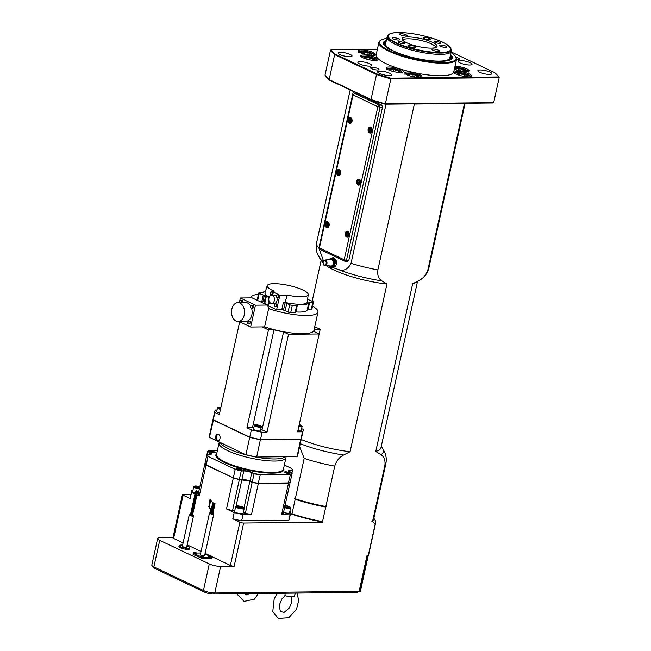 <?xml version="1.0" encoding="UTF-8"?>
<svg xmlns="http://www.w3.org/2000/svg" width="651" height="651" viewBox="0 0 651 651"><rect width="100%" height="100%" fill="white"/><g stroke="black" fill="none" stroke-linecap="round" stroke-linejoin="round"><path stroke-width="0.98" d="M274.323 300.591A4.109 2.824 -90.6 0 0 271.581 295.204A4.109 2.824 -90.6 0 0 268.798 299.346A4.109 2.824 -90.6 0 0 271.67 303.423A4.109 2.824 -90.6 0 0 274.323 300.591M271.581 295.204L274.242 295.172A4.109 2.824 89.4 0 1 276.984 300.567A4.109 2.824 89.4 0 1 274.34 303.39L271.67 303.423M279.832 295.188L271.426 291.192L274.209 291.16A20.978 4.858 -167.6 0 1 267.252 285.618A20.978 4.858 -167.6 0 1 288.759 285.472A20.978 4.858 -167.6 0 1 308.216 294.626A20.978 4.858 -167.6 0 1 287.311 295.106L279.832 295.188L276.626 309.77L268.22 305.767L268.708 303.553M271.426 291.192L271.28 291.868M270.71 294.447L270.474 295.546M271.142 291.868L272.134 291.86A1.367 0.944 89.4 0 1 273.046 293.658A1.367 0.944 89.4 0 1 272.167 294.602L271.174 294.61A1.367 0.944 -90.6 0 0 272.053 293.666A1.367 0.944 -90.6 0 0 271.142 291.868A1.367 0.944 -90.6 0 0 270.214 293.251A1.367 0.944 -90.6 0 0 271.174 294.61M270.857 303.252A1.367 0.944 89.4 0 1 270.165 303.716L269.172 303.724A1.367 0.944 -90.6 0 0 270.051 302.78A1.367 0.944 -90.6 0 0 270.067 302.715M275.422 303.976L276.415 303.96A1.367 0.944 89.4 0 1 277.334 305.758A1.367 0.944 89.4 0 1 276.447 306.702L275.454 306.711A1.367 0.944 -90.6 0 0 276.333 305.775A1.367 0.944 -90.6 0 0 275.422 303.976A1.367 0.944 -90.6 0 0 274.494 305.352A1.367 0.944 -90.6 0 0 275.454 306.711M277.424 294.862L278.425 294.854A1.367 0.944 89.4 0 1 279.336 296.653A1.367 0.944 89.4 0 1 278.449 297.588L277.456 297.605A1.367 0.944 -90.6 0 0 278.343 296.661A1.367 0.944 -90.6 0 0 277.424 294.862A1.367 0.944 -90.6 0 0 276.496 296.246A1.367 0.944 -90.6 0 0 277.456 297.605M287.311 295.106L285.008 302.406L283.38 302.422A23.29 5.395 12.4 0 0 285.114 302.813A2.466 0.57 -167.6 0 1 286.79 303.358L289.679 304.733A1.92 0.448 12.4 0 0 292.332 305.311L296.726 305.262L297.491 304.652A23.29 5.395 12.4 0 0 308.859 302.512A23.29 5.395 12.4 0 0 308.867 302.471L308.867 302.471A2.466 0.57 -167.6 0 1 309.656 302.227L312.854 302.194A1.92 0.448 12.4 0 0 313.473 302.007A1.92 0.448 12.4 0 0 312.993 301.576L307.622 299.297M269.229 297.1A21.646 5.021 -167.6 0 1 264.998 292.755L267.252 285.618M308.216 294.626L307.272 302.056A21.646 5.021 -167.6 0 1 285.008 302.406M265.6 290.851A23.29 5.395 12.4 0 0 263.362 292.502A23.29 5.395 12.4 0 0 263.354 292.543A2.466 0.57 -167.6 0 1 263.354 292.551A2.466 0.57 -167.6 0 1 262.556 292.787L259.367 292.82A1.92 0.448 12.4 0 0 258.748 293.007A1.92 0.448 12.4 0 0 259.228 293.438L266.381 296.172A23.29 5.395 12.4 0 0 269.042 297.621M244.231 315.027A9.456 6.502 -90.6 0 0 237.924 302.625A9.456 6.502 -90.6 0 0 231.528 312.146A9.456 6.502 -90.6 0 0 238.136 321.529A9.456 6.502 -90.6 0 0 244.231 315.027M239.356 302.609L240.374 297.987L252.108 297.857L267.195 305.034L269.18 308.647L268.635 308.655A34.251 7.934 12.4 0 0 317.957 312.154A34.251 7.934 12.4 0 0 312.553 306.182M240.374 297.987L255.461 305.164L267.195 305.034M251.538 308.126A9.456 6.502 89.4 0 1 251.823 314.938A9.456 6.502 89.4 0 1 245.736 321.439L238.136 321.529M237.924 302.625L245.525 302.536A9.456 6.502 89.4 0 1 250.7 306.133M317.957 312.154L313.953 330.374A34.251 7.934 -167.6 0 1 264.631 326.875L250.651 327.03L239.063 321.521M250.651 327.03L255.461 305.164M251.522 305.384L252.718 305.376A1.367 0.944 89.4 0 1 253.63 307.166A1.367 0.944 89.4 0 1 252.751 308.11L251.555 308.126A1.367 0.944 -90.6 0 0 252.442 307.182A1.367 0.944 -90.6 0 0 251.522 305.384A1.367 0.944 -90.6 0 0 250.594 306.767A1.367 0.944 -90.6 0 0 251.555 308.126M241.448 302.585A1.367 0.944 -90.6 0 0 241.659 302.056A1.367 0.944 -90.6 0 0 240.748 300.257L241.944 300.241A1.367 0.944 89.4 0 1 242.856 302.04A1.367 0.944 89.4 0 1 242.636 302.569M248.088 321.008L249.284 320.992A1.367 0.944 89.4 0 1 250.196 322.79A1.367 0.944 89.4 0 1 249.317 323.734L248.121 323.75A1.367 0.944 -90.6 0 0 249.007 322.806A1.367 0.944 -90.6 0 0 248.088 321.008A1.367 0.944 -90.6 0 0 247.16 322.391A1.367 0.944 -90.6 0 0 248.121 323.75M320.186 329.308L319.161 333.955L314.181 331.587A35.073 8.129 12.4 0 0 314.759 330.553A35.073 8.129 12.4 0 0 314.661 329.373L320.186 329.308L314.759 326.729M253.76 428.041A35.073 8.129 -167.6 0 1 252.474 427.723L246.949 427.78L268.472 329.894L273.99 329.829A35.073 8.129 12.4 0 0 283.551 331.937L288.531 334.305L319.161 333.955L297.637 431.849L302.536 431.792A45.212 10.481 12.4 0 0 303.138 430.62A45.212 10.481 12.4 0 0 303.081 429.302L301.616 428.602M262.19 326.9L268.472 329.894M239.698 321.822L219.297 414.622L214.871 412.514L213.268 419.805L249.772 437.179L251.376 429.888A45.212 10.481 12.4 0 0 262.117 432.248L267.008 432.191L262.027 429.823A35.073 8.129 -167.6 0 1 260.717 429.57M301.185 439.498A49.321 11.433 12.4 0 0 350.083 451.721L343.565 455.016A52.731 12.223 -167.6 0 1 300.266 443.689M326.224 265.649A49.321 11.433 12.4 0 0 386.946 284.056L350.083 451.721M323.498 260.97L318.917 248.055A57.54 13.337 -167.6 0 1 316.565 242.921C315.719 247.242 316.166 251.27 317.908 255.005L322.253 261.93A49.321 11.433 12.4 0 0 323.01 262.882M233.375 477.907L206.107 464.781A44.113 10.221 -167.6 0 1 205.041 463.064L206.896 454.626A44.113 10.221 12.4 0 0 207.962 456.351L206.253 465.009L233.44 477.94A43.902 10.172 12.4 0 0 239.291 479.551L241.261 470.982L243.808 470.95L241.952 479.388L239.405 479.413A44.113 10.221 -167.6 0 1 233.359 477.753L235.214 469.314L207.962 456.351L235.214 469.314A44.113 10.221 12.4 0 0 241.261 470.982L243.71 470.673A5.973 1.383 -167.6 0 1 251.961 472.488L254.061 473.798A44.113 10.221 12.4 0 0 260.245 474.815L260.188 474.538A43.902 10.172 12.4 0 1 254.191 473.554M290.631 513.021L289.256 519.27A50.697 11.751 -167.6 0 1 288.832 520.255L290.208 514.005A50.697 11.751 12.4 0 0 290.631 513.021A50.697 11.751 12.4 0 0 290.655 511.955L289.833 511.556M299.615 446.627L304.18 458.377A57.54 13.337 12.4 0 0 334.736 466.14C336.339 460.957 339.277 457.246 343.565 455.016M288.832 520.255L241.667 520.784A50.697 11.751 -167.6 0 1 232.798 518.839L239.877 522.208A2.742 0.635 12.4 0 0 243.661 523.038L323.091 522.143A139.607 96.031 -64.6 0 1 322.538 521.63A57.54 13.337 -167.6 0 1 291.982 513.875L295.188 499.293L294.268 498.275L295.302 498.772L304.18 458.377M202.656 555.799L202.689 555.783A2.742 1.554 105.6 0 0 202.624 555.751A2.742 1.554 105.6 0 0 202.38 555.71L202.233 555.685A2.742 2.27 -88.7 0 0 201.769 555.62L201.81 555.653M201.769 555.62L201.623 555.637A2.742 2.132 76.3 0 1 202.07 555.702L202.111 555.734A2.742 1.522 105.3 0 0 201.753 555.889L201.786 555.905M202.925 556.125L203.022 556.109A2.742 2.246 -88.3 0 0 202.624 555.84L202.583 555.799A2.742 1.408 -63.3 0 1 202.892 555.856L202.86 555.84A2.189 0.505 -167.6 0 0 203.893 555.938A2.189 0.505 -167.6 0 0 204.601 555.726L213.756 514.07A2.189 0.505 12.4 0 0 212.901 513.444M201.973 555.962L201.956 555.97A2.742 1.44 -62.9 0 1 202.306 555.832L202.461 555.856A2.742 2.156 75.6 0 1 202.876 556.125L203.022 556.109M202.941 555.897L201.647 555.628M203.576 557.329L200.573 556.67L200.736 556.166L203.641 556.8L203.576 557.329M195.471 552.382L195.512 552.357A2.742 1.554 105.6 0 0 195.438 552.333A2.742 1.554 105.6 0 0 195.194 552.292L195.048 552.268A2.742 2.27 -88.7 0 0 194.584 552.203L194.625 552.235M194.584 552.203L194.437 552.219A2.742 2.132 76.3 0 1 194.885 552.284L194.901 552.325A2.742 1.522 105.3 0 0 194.568 552.471L194.6 552.487M195.748 552.707L195.845 552.691A2.742 2.246 -88.3 0 0 195.438 552.422L195.422 552.382A2.742 1.408 -63.3 0 1 195.707 552.439L195.682 552.422A2.742 2.742 0 0 1 196.041 552.618L194.462 552.211M194.568 552.471L194.771 552.544A2.742 1.44 -62.9 0 1 195.129 552.414L195.276 552.439A2.742 2.156 75.6 0 1 195.691 552.707L195.845 552.691M195.756 552.479L196.39 553.911L193.396 553.252L193.55 552.748L196.456 553.383M357.83 182.451L358.164 180.945L359.222 180.62L359.954 181.8L359.629 183.305L358.563 183.631L357.83 182.451L359.026 182.435L359.759 183.615M359.409 180.921L359.026 182.435M359.352 180.929L358.164 180.945M337.714 172.881L338.048 171.376L339.106 171.05L339.838 172.23L339.513 173.736L338.447 174.053L337.714 172.881L338.911 172.865L339.643 174.045M339.293 171.351L338.911 172.865M339.236 171.359L338.048 171.376M359.433 590.888L360.475 590.872L368.279 555.393L360.337 591.531A60.063 13.923 -167.6 0 1 360.296 591.71L358.449 591.726M389.363 49.167A33.925 7.861 -167.6 0 1 385.01 42.722A33.925 7.861 -167.6 0 1 386.01 41.916M450.24 56.035A33.925 7.861 -167.6 0 1 450.809 57.19A33.925 7.861 -167.6 0 1 444.153 61.21M451.314 51.16L449.825 57.931A32.884 7.617 -167.6 0 1 435.21 61.039A32.884 7.617 -167.6 0 1 401.643 54.285A32.884 7.617 -167.6 0 1 385.595 43.804L387.085 37.042A32.884 7.617 12.4 0 0 405.394 48.272A32.884 7.617 12.4 0 0 440.751 54.358A32.884 7.617 12.4 0 0 451.314 51.16A32.884 7.617 12.4 0 0 451.355 50.672L451.281 49.427C448.637 43.723 437.749 38.832 418.634 34.747C410.276 33.095 403.107 32.371 397.126 32.558C392.073 32.696 388.981 33.673 387.833 35.48A32.55 7.543 12.4 0 0 404.881 46.758A32.55 7.543 12.4 0 0 440.792 53.073A32.55 7.543 12.4 0 0 451.281 49.427M450.997 52.585A39.182 9.081 -167.6 0 1 455.456 56.409A39.182 9.081 -167.6 0 1 443.502 62.569A39.182 9.081 -167.6 0 1 397.338 53.943A39.182 9.081 -167.6 0 1 381.12 40.061A39.182 9.081 -167.6 0 1 386.767 38.466M386.344 40.395A35.276 8.178 12.4 0 0 383.455 43.942A35.276 8.178 12.4 0 0 405.199 55.506A35.276 8.178 12.4 0 0 440.947 61.349A35.276 8.178 12.4 0 0 451.704 58.948A35.276 8.178 12.4 0 0 450.573 54.521M295.562 593.085L294.285 596.129A7.015 1.627 12.4 0 1 284.886 595.567L285.309 593.199M360.296 591.71L360.475 590.872L359.621 590.685L359.734 590.164A59.192 13.72 -167.6 0 1 359.14 591.336L214.797 592.963A8.219 1.904 -167.6 0 1 203.446 590.465L153.88 566.883A8.219 1.904 -167.6 0 1 151.952 565.54A8.219 1.904 -167.6 0 1 151.813 565.044L157.656 538.491A8.219 1.904 -167.6 0 1 160.292 537.693L172.995 537.547M211.591 556.483L230.381 565.426A2.742 0.635 -167.6 0 0 234.165 566.256L220.64 566.411A8.219 1.904 -167.6 0 1 209.288 563.912L159.715 540.322A8.219 1.904 -167.6 0 1 157.656 538.491M190.955 494.239L183.322 494.321A2.742 0.635 12.4 0 0 182.443 494.589L172.938 537.807A2.742 0.635 -167.6 0 0 173.622 538.418L183.086 542.918M187.154 544.854L201.045 551.47M205.114 553.399L209.589 555.531A2.742 2.132 76.3 0 1 210.021 555.612L210.045 555.653A2.742 1.522 105.3 0 0 209.712 555.799L209.744 555.816M211.551 557.061L211.274 558.468L202.526 558.566L193.111 554.473L193.445 553.081M182.606 545.099A5.477 1.269 12.4 0 0 181.133 544.993L179.318 545.302A5.477 1.269 12.4 0 0 179.147 545.53L178.919 546.571A5.477 1.269 12.4 0 0 178.976 546.848L180.498 547.89A5.477 1.269 12.4 0 0 182.337 548.557L185.681 549.289A5.477 1.269 12.4 0 0 187.634 549.452L189.457 549.151A5.477 1.269 12.4 0 0 189.62 548.923L189.856 547.882A5.477 1.269 12.4 0 0 189.791 547.605L188.269 546.563A5.477 1.269 12.4 0 0 186.894 546.043M151.952 565.54L153.18 567.355A6.575 1.522 12.4 0 0 154.726 568.429L204.292 592.019A6.575 1.522 12.4 0 0 213.382 594.013L357.293 592.386A637.508 205.61 160.5 0 0 359.14 591.336L367.042 555.409L368.287 555.393A60.283 13.972 12.4 0 0 368.743 554.294L375.619 523.054A60.283 13.972 12.4 0 0 374.634 519.433L373.861 518.294M381.234 446.456L382.69 448.604A52.731 12.223 -167.6 0 1 380.884 454.601C384.212 456.742 385.538 460.395 384.855 465.571A57.54 13.337 12.4 0 0 385.823 463.854L376.945 504.24A57.54 13.337 -167.6 0 1 375.977 505.965L375.31 505.965A139.607 96.031 -64.6 0 1 375.863 506.486A57.54 13.337 12.4 0 0 376.831 504.761L373.625 519.343A57.54 13.337 -167.6 0 1 372.657 521.06A139.607 96.031 -64.6 0 1 371.876 521.589L372.543 521.581L375.163 524.153L368.287 555.393M359.734 590.164L367.376 555.401M210.216 499.805A1.367 0.944 89.4 0 1 210.265 499.805A1.367 0.944 89.4 0 1 211.217 501.164A1.367 0.944 89.4 0 1 210.297 502.548A1.367 0.944 89.4 0 1 210.249 502.548M210.224 500.22A0.96 0.659 -90.6 0 0 210.24 502.133M210.818 501.473A0.96 0.659 89.4 0 1 209.524 501.18A0.96 0.659 89.4 0 1 210.818 501.473M209.728 502.369L210.078 502.531A1.367 0.944 -90.6 0 0 210.2 502.548A1.367 0.944 -90.6 0 0 211.127 501.164A1.367 0.944 -90.6 0 0 210.167 499.805A1.367 0.944 -90.6 0 0 209.272 500.831A1.367 0.944 -90.6 0 0 209.728 502.369L210.078 502.531M209.427 503.931L209.874 504.069L209.427 503.931M210.216 512.915A2.189 0.505 12.4 0 0 210.183 512.915A2.189 0.505 12.4 0 0 209.476 513.126A2.189 0.505 12.4 0 0 210.696 513.875A2.189 0.505 12.4 0 0 213.056 514.282A2.189 0.505 12.4 0 0 213.756 514.07M212.429 513.981L214.7 503.63M212.364 513.981L214.431 503.508M211.347 513.468L213.626 503.117M213.569 503.077L213.976 503.166L213.569 503.077L211.282 513.493L213.357 502.995M213.3 502.946L212.763 502.694L213.365 502.93L211.014 513.362L213.089 502.865M214.716 503.565L214.114 503.329L214.716 503.565M201.843 555.62A2.189 0.505 -167.6 0 1 200.321 554.782L209.476 513.126M196.415 553.049L200.711 553M211.86 557.321L202.754 557.525L193.062 553.187M204.992 553.936L208.873 555.783M211.526 557.24L208.532 556.581L208.694 556.076L211.599 556.711L211.526 557.24M256.624 425.144L259.716 426.006L257.405 426.063L256.112 425.469L256.624 425.144L256.518 425.656M261.303 426.918L260.481 430.669A3.564 0.822 -167.6 0 1 256.82 430.71A3.564 0.822 -167.6 0 1 253.524 429.139L254.346 425.388A3.564 0.822 12.4 0 0 257.65 426.958A3.564 0.822 12.4 0 0 261.303 426.918C262.28 426.584 260.888 425.892 257.153 424.851C254.972 424.704 254.036 424.883 254.346 425.388M258.26 426.193L258.431 425.412M284.975 505.851A2.531 0.586 -167.6 0 1 287.181 506.226A2.531 0.586 -167.6 0 1 288.841 507.015A2.531 0.586 -167.6 0 1 288.792 507.3A2.531 0.586 -167.6 0 1 288.084 507.43A2.531 0.586 -167.6 0 1 285.659 507.048A2.531 0.586 -167.6 0 1 284.772 506.747M284.585 507.617A4.386 1.017 12.4 0 0 290.615 507.967L289.557 512.785A4.386 1.017 -167.6 0 1 283.527 512.427M284.764 505.851L287.181 506.226L286.936 507.332M287.181 506.226L288.841 507.015L288.393 507.544M199.556 488.006A2.531 0.586 -167.6 0 1 197.343 487.632A2.531 0.586 -167.6 0 1 195.682 486.842A2.531 0.586 -167.6 0 1 195.674 486.826A2.531 0.586 -167.6 0 1 196.447 486.435A2.531 0.586 -167.6 0 1 198.864 486.81A2.531 0.586 -167.6 0 1 199.751 487.111M198.303 493.694A4.386 1.017 -167.6 0 1 197.131 493.499M195.357 493.059A4.386 1.017 -167.6 0 1 192.68 491.489L193.738 486.671A4.386 1.017 12.4 0 0 199.361 488.877M195.682 486.842L196.447 486.435L196.268 487.241M196.447 486.435L198.864 486.81L199.662 487.542M198.864 486.81L198.62 487.916M249.878 437.155L249.724 437.382A45.212 10.481 12.4 0 0 260.465 439.75L300.884 439.287A45.212 10.481 12.4 0 0 301.486 438.115A45.212 10.481 12.4 0 0 301.511 438.009M260.424 439.466L256.665 457.035L297.084 456.579L300.729 439.01M213.194 418.593A45.212 10.481 12.4 0 0 213.17 418.699A45.212 10.481 12.4 0 0 213.227 420.017L249.724 437.382L245.923 454.675A45.212 10.481 12.4 0 0 256.665 457.035L297.084 456.579A45.212 10.481 12.4 0 0 297.686 455.407L301.486 438.115M213.479 419.83L209.427 437.301L245.988 454.854A44.992 10.424 12.4 0 0 256.535 457.173M219.989 438.53A3.288 2.262 89.4 0 1 216.523 440.174A3.288 2.262 89.4 0 1 216.466 434.868A3.288 2.262 89.4 0 1 219.965 436.43A3.288 2.262 89.4 0 1 219.989 438.53M213.17 418.699L209.37 435.983A45.212 10.481 12.4 0 0 209.427 437.301L245.988 454.854M220.005 438.448A2.791 1.92 89.4 0 1 218.223 440.296A2.791 1.92 89.4 0 1 216.36 436.634A2.791 1.92 89.4 0 1 218.158 434.705A2.791 1.92 89.4 0 1 219.981 436.52M236.752 468.891A2.466 0.57 -167.6 0 1 236.752 468.875A2.466 0.57 -167.6 0 1 237.55 468.639A2.466 0.57 -167.6 0 1 240.195 469.094A2.466 0.57 -167.6 0 1 241.57 469.941A2.466 0.57 -167.6 0 1 241.57 469.949M237.428 468.297A2.742 0.635 -167.6 0 1 240.65 468.899A2.742 0.635 -167.6 0 1 241.79 469.867A2.742 0.635 -167.6 0 1 239.088 469.77A2.742 0.635 -167.6 0 1 236.59 468.72A2.742 0.635 -167.6 0 1 237.428 468.297M285.447 471.788A2.742 0.635 -167.6 0 1 288.678 472.39A2.742 0.635 -167.6 0 1 289.809 473.358A2.742 0.635 -167.6 0 1 287.107 473.261A2.742 0.635 -167.6 0 1 284.609 472.219A2.742 0.635 -167.6 0 1 285.447 471.788M210.712 451.11A2.742 0.635 -167.6 0 1 213.943 451.713A2.742 0.635 -167.6 0 1 215.074 452.689A2.742 0.635 -167.6 0 1 212.372 452.591A2.742 0.635 -167.6 0 1 209.874 451.542A2.742 0.635 -167.6 0 1 210.712 451.11M210.045 451.713A2.466 0.57 -167.6 0 1 210.045 451.696A2.466 0.57 -167.6 0 1 210.834 451.46A2.466 0.57 -167.6 0 1 213.487 451.916A2.466 0.57 -167.6 0 1 214.863 452.754A2.466 0.57 -167.6 0 1 214.863 452.77M284.772 472.382A2.466 0.57 -167.6 0 1 284.78 472.374A2.466 0.57 -167.6 0 1 285.569 472.13A2.466 0.57 -167.6 0 1 288.222 472.585A2.466 0.57 -167.6 0 1 289.597 473.432A2.466 0.57 -167.6 0 1 289.589 473.44M258.309 483.392L288.344 483.05L290.427 474.481L260.188 474.538M290.289 474.205A43.902 10.172 12.4 0 0 291.925 473.122L292.592 470.12L290.216 470.429L289.841 472.13M291.697 468.679L291.55 468.451A43.902 10.172 12.4 0 1 292.592 470.12L290.118 470.152A5.973 1.383 -167.6 0 0 289.695 472.065L292.112 473.367L290.256 481.797A44.113 10.221 -167.6 0 1 288.572 482.912L258.39 483.254A44.113 10.221 -167.6 0 1 252.206 482.228L254.061 473.798L251.758 472.699L249.903 481.138A5.753 1.335 12.4 0 0 241.952 479.388L239.316 479.567L233.408 477.94M217.442 450.313L209.24 450.549M209.467 450.411A43.902 10.172 12.4 0 0 207.824 451.485L209.85 452.754A5.753 1.335 -167.6 0 1 211.29 454.04L209.541 454.463M208.206 456.156A43.902 10.172 12.4 0 1 207.164 454.488L209.63 454.455A5.973 1.383 -167.6 0 0 210.053 452.543L207.547 451.664L205.692 460.094M292.112 473.367A44.113 10.221 12.4 0 1 290.427 474.481L260.245 474.815L258.235 483.392A43.902 10.172 12.4 0 1 252.246 482.399L249.903 481.138L239.34 479.551M252.206 482.383L249.968 481.333L252.222 482.399L258.268 483.4L288.401 483.066M249.927 481.301A5.973 1.383 12.4 0 0 241.863 479.527M205.081 463.268L204.992 463.268A44.113 10.221 -167.6 0 0 206.058 464.993L233.318 477.956L226.507 508.944L234.173 512.589A50.697 11.751 12.4 0 0 243.035 514.542L251.53 514.445L258.341 483.465A44.113 10.221 -167.6 0 1 252.157 482.44L249.854 481.341A5.753 1.335 -167.6 0 0 241.912 479.592L239.356 479.624A44.113 10.221 -167.6 0 1 233.318 477.956M258.341 483.465L288.523 483.123L281.712 514.103L290.208 514.005M281.712 514.103A44.113 10.221 12.4 0 0 283.405 512.988L290.216 482.009A44.113 10.221 -167.6 0 1 288.523 483.123M361.712 52.755L361.443 52.121L362.884 52.625L364.625 51.763L364.137 53.952M365.154 54.269A5.379 1.245 -167.6 0 1 363.494 53.716A5.379 1.245 -167.6 0 1 361.5 52.528A5.379 1.245 -167.6 0 1 361.443 52.121A5.379 1.245 -167.6 0 1 364.625 51.763L367.083 53.065L369.841 53L369.402 55.018M364.625 51.763A5.379 1.245 -167.6 0 1 369.841 53L371.558 54.847M369.841 53A5.379 1.245 -167.6 0 1 371.884 54.603A5.379 1.245 -167.6 0 1 371.705 54.774A5.379 1.245 -167.6 0 1 368.71 54.961A5.379 1.245 -167.6 0 1 367.66 54.822M364.267 57.923L364.007 57.231L365.504 57.76L367.31 56.922L366.822 59.151M367.693 59.412A5.379 1.245 -167.6 0 1 365.903 58.818A5.379 1.245 -167.6 0 1 364.039 57.679A5.379 1.245 -167.6 0 1 364.007 57.231A5.379 1.245 -167.6 0 1 367.31 56.922L369.752 58.248L372.502 58.199L372.071 60.169M367.31 56.922A5.379 1.245 -167.6 0 1 372.502 58.199L374.122 59.982M372.502 58.199A5.379 1.245 -167.6 0 1 374.398 59.786A5.379 1.245 -167.6 0 1 374.244 59.916A5.379 1.245 -167.6 0 1 371.103 60.087A5.379 1.245 -167.6 0 1 370.199 59.965M389.819 70.454L389.558 69.055L391.454 69.763L393.652 69.104L393.131 71.48M392.952 71.439A5.379 1.245 -167.6 0 1 390.372 70.479A5.379 1.245 -167.6 0 1 389.298 69.698A5.379 1.245 -167.6 0 1 389.558 69.055A5.379 1.245 -167.6 0 1 393.652 69.104L395.954 70.52L398.558 70.577L398.2 72.204M393.652 69.104A5.379 1.245 -167.6 0 1 398.558 70.577L398.819 71.976L399.372 72.009A5.379 1.245 -167.6 0 1 395.458 71.984M398.558 70.577A5.379 1.245 -167.6 0 1 399.502 71.944A5.379 1.245 -167.6 0 1 399.372 72.009M408.031 74.686L408.779 74.898L409.886 73.815L409.487 75.638M411.66 76.403A5.379 1.245 -167.6 0 1 411.269 76.281A5.379 1.245 -167.6 0 1 408.006 74.662A5.379 1.245 -167.6 0 1 407.974 74.605A5.379 1.245 -167.6 0 1 409.886 73.815L412.335 74.946L415.086 74.702L414.573 77.013M409.886 73.815A5.379 1.245 -167.6 0 1 415.086 74.702L416.575 76.224L418.373 76.379L417.275 77.461M415.086 74.702A5.379 1.245 -167.6 0 1 418.373 76.379A5.379 1.245 -167.6 0 1 418.211 76.908A5.379 1.245 -167.6 0 1 416.469 77.168A5.379 1.245 -167.6 0 1 414.166 76.948M457.775 74.141L458.54 74.328L459.671 73.254L462.129 74.393L464.879 74.157L464.375 76.46M461.396 75.833A5.379 1.245 -167.6 0 1 460.941 75.703A5.379 1.245 -167.6 0 1 457.743 74.1A5.379 1.245 -167.6 0 1 457.702 74.027A5.379 1.245 -167.6 0 1 459.671 73.254L459.264 75.093M459.671 73.254A5.379 1.245 -167.6 0 1 464.879 74.157L466.352 75.679L468.118 75.833L466.987 76.908M464.879 74.157A5.379 1.245 -167.6 0 1 468.118 75.833A5.379 1.245 -167.6 0 1 467.947 76.346A5.379 1.245 -167.6 0 1 466.149 76.606A5.379 1.245 -167.6 0 1 463.903 76.387M458.857 70.69A5.379 1.245 -167.6 0 1 455.472 69.226A5.379 1.245 -167.6 0 1 455.212 68.949A5.379 1.245 -167.6 0 1 456.27 68.135A5.379 1.245 -167.6 0 1 461.168 68.689A5.379 1.245 -167.6 0 1 465.278 70.341A5.379 1.245 -167.6 0 1 465.416 71.195A5.379 1.245 -167.6 0 1 464.48 71.431A5.379 1.245 -167.6 0 1 461.372 71.244M455.472 69.226L456.27 68.135L458.573 69.096L461.168 68.689L463.073 70.202L465.278 70.341L464.724 71.569M461.168 68.689L460.639 71.097M456.27 68.135L455.96 69.559M348.505 233.872L348.179 235.369L347.113 235.695L346.381 234.515L346.714 233.017L347.772 232.692L348.505 233.872M347.959 232.985L346.714 233.017M347.903 233.001L347.577 234.506L346.381 234.515M347.577 234.506L348.309 235.686M328.397 224.294L328.063 225.799L326.997 226.125L326.265 224.945L326.599 223.439L327.656 223.122L328.397 224.294M327.844 223.415L326.599 223.439M327.787 223.431L327.461 224.929L326.265 224.945M327.461 224.929L328.194 226.109M348.855 260.254L346.47 260.278L345.046 261.328L344.2 259.782L346.47 260.278L380.127 107.195L377.857 106.699L379.395 105.12L380.127 107.195L382.511 107.171L348.855 260.254L347.439 261.303L345.046 261.328L320.268 249.536L319.413 247.982L353.07 94.908L354.608 93.329L353.07 94.908L377.857 106.699L344.2 259.782L319.413 247.982M381.779 105.096L379.395 105.12L354.608 93.329L356.992 93.305L381.779 105.096L382.511 107.171M356.715 181.19A3.011 2.075 89.4 0 1 358.66 179.115A3.011 2.075 89.4 0 1 360.768 182.101A3.011 2.075 89.4 0 1 358.725 185.144A3.011 2.075 89.4 0 1 356.715 181.19M336.6 171.612A3.011 2.075 89.4 0 1 338.544 169.545A3.011 2.075 89.4 0 1 340.652 172.531A3.011 2.075 89.4 0 1 338.61 175.567A3.011 2.075 89.4 0 1 336.6 171.612M368.165 129.118A3.011 2.075 89.4 0 1 370.11 127.043A3.011 2.075 89.4 0 1 372.217 130.037A3.011 2.075 89.4 0 1 370.175 133.073A3.011 2.075 89.4 0 1 368.165 129.118M348.049 119.548A3.011 2.075 89.4 0 1 349.994 117.473A3.011 2.075 89.4 0 1 352.101 120.468A3.011 2.075 89.4 0 1 350.059 123.503A3.011 2.075 89.4 0 1 348.049 119.548M345.274 233.253A3.011 2.075 89.4 0 1 347.211 231.178A3.011 2.075 89.4 0 1 349.318 234.173A3.011 2.075 89.4 0 1 347.284 237.208A3.011 2.075 89.4 0 1 345.274 233.253M325.158 223.684A3.011 2.075 89.4 0 1 327.095 221.609A3.011 2.075 89.4 0 1 329.203 224.603A3.011 2.075 89.4 0 1 327.168 227.638A3.011 2.075 89.4 0 1 325.158 223.684M330.334 266.796A4.655 3.206 -90.6 0 0 332.531 267.268A4.655 3.206 -90.6 0 0 334.907 264.168A4.655 3.206 -90.6 0 0 334.223 259.603A4.655 3.206 -90.6 0 0 331.164 258.154L333.499 257.593L334.223 259.603L335.989 261.604L334.907 264.168L334.866 266.715L331.253 267.813L335.411 266.707L336.494 264.143L336.461 261.173A4.655 3.206 89.4 0 1 336.494 264.143M335.989 261.604L336.534 261.596L335.81 259.586L333.499 257.593M331.253 267.813L330.13 266.69M329.699 259.017L331.164 258.154A4.655 3.206 -90.6 0 0 330.244 258.659M335.411 266.707L334.866 266.715M331.603 266.983A4.288 2.946 -90.6 0 0 331.896 267A4.288 2.946 -90.6 0 0 334.801 262.678A4.288 2.946 -90.6 0 0 331.798 258.423A4.288 2.946 -90.6 0 0 331.505 258.447M325.069 265.559L330.96 266.007A3.288 2.262 -90.6 0 0 333.32 262.695A3.288 2.262 -90.6 0 0 330.887 259.44L325.004 260.018M325.02 265.559A2.775 1.912 -90.6 0 0 325.175 265.559A2.775 1.912 -90.6 0 0 327.005 262.768A2.775 1.912 -90.6 0 0 325.118 260.009A2.775 1.912 -90.6 0 0 324.955 260.018M383.781 44.642A34.479 7.991 -167.6 0 1 384.253 43.625L385.01 42.722M450.809 57.19L451.119 58.33A34.479 7.991 -167.6 0 1 451.119 59.444M384.822 42.673A34.967 8.105 -167.6 0 1 385.27 42.445M325.476 75.825A87.136 20.197 12.4 0 0 325.549 75.923A87.136 20.197 12.4 0 0 329.496 80.13L371.241 99.994A87.136 20.197 12.4 0 0 385.107 104.193L413.466 103.875A57.54 13.337 12.4 0 0 414.353 104.038L464.472 103.476A57.54 13.337 12.4 0 0 464.635 103.297L492.994 102.972A592.231 191.003 160.5 0 0 493.694 102.622L499.187 77.632A87.69 20.319 12.4 0 0 499.065 77.445A87.69 20.319 12.4 0 0 498.959 77.298M383.642 44.382A34.804 8.064 -167.6 0 1 383.659 43.658A34.804 8.064 -167.6 0 1 386.1 41.485M450.337 55.612A34.804 8.064 -167.6 0 1 451.639 58.598A34.804 8.064 -167.6 0 1 451.355 59.274M451.094 52.161A87.136 20.197 -167.6 0 1 452.958 52.764L494.703 72.635A87.136 20.197 -167.6 0 1 498.65 76.842A87.136 20.197 -167.6 0 1 498.715 76.94A592.231 385.107 -126.4 0 1 499.187 77.632L390.852 78.852A592.231 385.107 53.6 0 1 390.828 78.161A87.136 20.197 -167.6 0 1 376.962 73.962A1834.428 1192.852 151.2 0 1 376.522 74.523A87.69 20.319 12.4 0 0 390.852 78.852L385.359 103.851A87.69 20.319 -167.6 0 1 371.029 99.513L329.146 79.585A87.69 20.319 -167.6 0 1 325.134 75.321A87.69 20.319 -167.6 0 1 325.012 75.134L330.505 50.143A87.69 20.319 12.4 0 0 334.638 54.586L376.522 74.523L371.029 99.513A1834.428 591.637 -135.7 0 1 371.241 99.994M498.715 76.94L390.828 78.161M376.962 73.962L335.216 54.098A1834.428 1192.852 -28.8 0 0 334.638 54.586L329.146 79.585A1834.428 591.637 44.3 0 0 329.496 80.13M335.216 54.098A87.136 20.197 -167.6 0 1 331.204 49.785A592.231 191.003 160.5 0 0 330.505 50.143M331.204 49.785L377.377 49.264M385.107 104.193A592.231 191.003 -19.5 0 1 385.359 103.851L493.694 102.622M464.635 103.297L413.466 103.875M381.12 40.061L380.493 40.435A39.735 9.212 12.4 0 0 378.906 42.339A39.735 9.212 12.4 0 0 401.032 55.913A39.735 9.212 12.4 0 0 443.754 63.261A39.735 9.212 12.4 0 0 456.514 59.404A39.735 9.212 12.4 0 0 455.871 57.011L455.456 56.409M456.514 59.404L453.763 71.895A39.735 9.212 -167.6 0 1 441.004 75.76A39.735 9.212 -167.6 0 1 398.282 68.412A39.735 9.212 -167.6 0 1 376.156 54.83L378.906 42.339M377.596 69.999A4.386 1.017 -167.6 0 1 372.877 69.185A4.386 1.017 -167.6 0 1 370.435 67.688A4.386 1.017 -167.6 0 1 374.935 67.639A4.386 1.017 -167.6 0 1 379.004 69.576A4.386 1.017 -167.6 0 1 377.596 69.999M456.017 57.247A4.386 1.017 -167.6 0 1 459.484 59.038A4.386 1.017 -167.6 0 1 458.076 59.461A4.386 1.017 -167.6 0 1 456.522 59.363M489.503 74.417A7.128 1.652 -167.6 0 1 481.846 73.099A7.128 1.652 -167.6 0 1 477.875 70.666A7.128 1.652 -167.6 0 1 485.19 70.585A7.128 1.652 -167.6 0 1 491.79 73.726A7.128 1.652 -167.6 0 1 489.503 74.417M349.758 56.751A7.128 1.652 -167.6 0 1 342.092 55.433A7.128 1.652 -167.6 0 1 338.129 53A7.128 1.652 -167.6 0 1 345.437 52.918A7.128 1.652 -167.6 0 1 352.045 56.059A7.128 1.652 -167.6 0 1 349.758 56.751M369.516 66.15A7.128 1.652 -167.6 0 1 361.85 64.831A7.128 1.652 -167.6 0 1 357.887 62.398A7.128 1.652 -167.6 0 1 365.195 62.317A7.128 1.652 -167.6 0 1 371.802 65.458A7.128 1.652 -167.6 0 1 369.516 66.15M389.265 75.557A7.128 1.652 -167.6 0 1 381.608 74.238A7.128 1.652 -167.6 0 1 377.637 71.805A7.128 1.652 -167.6 0 1 384.953 71.716A7.128 1.652 -167.6 0 1 391.56 74.865A7.128 1.652 -167.6 0 1 389.265 75.557M469.745 65.019A7.128 1.652 -167.6 0 1 462.088 63.7A7.128 1.652 -167.6 0 1 458.125 61.267A7.128 1.652 -167.6 0 1 465.432 61.186A7.128 1.652 -167.6 0 1 472.04 64.327A7.128 1.652 -167.6 0 1 469.745 65.019M295.188 499.293A57.54 13.337 12.4 0 0 325.744 507.048A139.607 96.031 -64.6 0 1 326.525 506.519L325.858 506.527A57.54 13.337 -167.6 0 1 295.302 498.772M386.035 104.184L351.044 263.346C347.935 269.457 343.598 271.459 338.024 269.351L332.848 267.585M318.917 248.055L353.338 91.482M464.472 103.476L428 269.351C426.397 274.535 423.459 278.237 419.171 280.467A52.731 12.223 12.4 0 0 419.732 280.158L415.826 282.501A49.321 11.433 12.4 0 1 412.653 283.771L419.171 280.467M338.024 269.351A52.731 12.223 12.4 0 0 381.852 280.89L386.946 284.056M381.852 280.89C378.524 278.75 377.206 275.088 377.881 269.913L414.353 104.038M325.858 506.527L334.736 466.14M384.855 465.571L375.977 505.965M380.884 454.601L375.79 451.428L412.653 283.771M375.79 451.428A49.321 11.433 12.4 0 0 380.941 447.807L417.503 281.492M291.982 513.875L290.476 513.729M323.091 522.143A56.995 13.207 -167.6 0 1 290.834 513.899M322.538 521.63L325.744 507.048M372.657 521.06L375.863 506.486M373.56 519.604A57.54 13.337 -167.6 0 1 372.543 521.581M375.163 524.153A60.283 13.972 12.4 0 0 375.619 523.054M182.443 494.589A2.742 0.635 12.4 0 0 183.126 495.199L190.206 498.568A50.697 11.751 -167.6 0 1 190.23 497.502L191.606 491.253A50.697 11.751 12.4 0 0 191.581 492.319L195.154 494.019M350.743 119.279L350.352 120.793L351.092 121.973M350.352 120.793L349.164 120.809L349.489 119.304L350.555 118.978L351.288 120.158L350.962 121.664L349.896 121.989L349.164 120.809M350.686 119.296L349.489 119.304M370.858 128.849L370.468 130.371L371.2 131.543M370.468 130.371L369.28 130.379L369.605 128.882L370.671 128.556L371.404 129.736L371.07 131.233L370.012 131.559L369.28 130.379M370.801 128.865L369.605 128.882M206.058 464.993L199.247 495.972A44.113 10.221 12.4 0 1 198.181 494.255L205.643 460.306M192.948 490.26L192.029 490.268A50.697 11.751 12.4 0 0 191.606 491.253M190.206 498.568L191.581 492.319M196.838 494.825L199.247 495.972M232.798 518.839L234.173 512.589M241.667 520.784L243.035 514.542M290.615 507.967L290.102 507.031L288.466 506.25L285.057 505.461L290.256 481.797M243.336 512.459L245.346 513.419L252.157 482.44M245.346 513.419A44.113 10.221 12.4 0 0 251.53 514.445M226.507 508.944A44.113 10.221 12.4 0 0 232.545 510.604L239.356 479.624M232.545 510.604L234.775 510.579M243.149 513.313A4.386 1.017 -167.6 0 1 238.648 513.362A4.386 1.017 -167.6 0 1 234.588 511.426L235.646 506.616A4.386 1.017 12.4 0 0 239.706 508.545A4.386 1.017 12.4 0 0 244.206 508.496L243.149 513.313M237.843 507.162L237.656 506.486L239.495 506.47A2.531 0.586 -167.6 0 1 241.855 507.145A2.531 0.586 -167.6 0 1 242.384 507.829A2.531 0.586 -167.6 0 1 242.367 507.837A2.531 0.586 -167.6 0 1 240.528 507.861A2.531 0.586 -167.6 0 1 238.176 507.186A2.531 0.586 -167.6 0 1 237.582 506.771A2.531 0.586 -167.6 0 1 237.656 506.486A2.531 0.586 -167.6 0 1 239.495 506.47L242.367 507.837M239.495 506.47L239.251 507.577M241.855 507.145L241.676 507.951M298.801 426.576A3.564 0.822 12.4 0 0 302.088 426.462L301.267 430.205A3.564 0.822 -167.6 0 1 297.971 430.327M217.043 410.008L215.424 410.024A45.212 10.481 12.4 0 0 214.822 411.204A45.212 10.481 12.4 0 0 214.871 412.514M214.822 411.204L213.219 418.487A45.212 10.481 12.4 0 0 213.268 419.805M246.949 427.78L251.376 429.888M249.772 437.179A45.212 10.481 12.4 0 0 260.514 439.539L262.117 432.248M260.514 439.539L300.933 439.083L302.536 431.792M300.933 439.083A45.212 10.481 12.4 0 0 301.535 437.911L303.138 430.62M219.631 413.1A3.564 0.822 -167.6 0 1 216.693 411.611L217.515 407.868A3.564 0.822 12.4 0 0 220.453 409.349M288.531 334.305L267.008 432.191M273.99 329.829L252.474 427.723M283.551 331.937L262.027 429.823M258.471 294.285A34.251 7.934 12.4 0 0 251.05 297.442A34.251 7.934 12.4 0 0 251.009 297.865M313.473 302.007L311.87 309.298A1.92 0.448 -167.6 0 1 311.251 309.485L308.053 309.518A2.466 0.57 12.4 0 0 307.264 309.746A23.29 5.395 -167.6 0 1 307.256 309.803A23.29 5.395 -167.6 0 1 295.888 311.943L295.668 311.943M297.149 305.156L295.562 312.415L290.728 312.602A1.92 0.448 -167.6 0 1 288.076 312.016L285.195 310.649A2.466 0.57 12.4 0 0 283.51 310.104A23.29 5.395 -167.6 0 1 281.777 309.713L276.626 309.77M268.318 305.319A23.29 5.395 -167.6 0 1 264.778 303.464L262.898 302.992M283.38 302.422L281.777 309.713M269.058 300.99A1.367 0.944 -90.6 0 0 268.212 302.422A1.367 0.944 -90.6 0 0 269.172 303.724M268.635 308.655L264.631 326.875M240.748 300.257A1.367 0.944 -90.6 0 0 239.885 301.112A1.367 0.944 -90.6 0 0 240.105 302.601M220.64 408.494L219.306 407.721L220.811 407.729M220.469 408.446L220.64 407.681M299.916 425.787L300.038 425.241L300.485 425.77L298.98 425.762M299.143 424.997L300.038 425.241M191.467 515.543L190.743 515.234L195.39 494.467M195.105 494.215L196.814 494.955M195.682 494.581L191.101 515.405L195.748 494.638M191.907 515.722L192.354 515.869L191.817 515.747L196.464 494.98M191.825 515.714L196.106 494.809M190.442 514.803A2.189 0.505 12.4 0 0 189.929 514.778A2.189 0.505 12.4 0 0 189.229 514.99A2.189 0.505 12.4 0 0 190.45 515.738A2.189 0.505 12.4 0 0 192.802 516.145A2.189 0.505 12.4 0 0 193.51 515.934A2.189 0.505 12.4 0 0 192.493 515.25M179.147 545.53A5.477 1.269 12.4 0 0 179.204 545.807L180.726 546.848A5.477 1.269 12.4 0 0 182.573 547.515L185.909 548.248A5.477 1.269 12.4 0 0 187.862 548.411L189.685 548.109A5.477 1.269 12.4 0 0 189.856 547.882M193.51 515.934L186.642 547.174A2.189 0.505 -167.6 0 1 185.934 547.385A2.189 0.505 -167.6 0 1 183.582 546.986A2.189 0.505 -167.6 0 1 182.361 546.238L189.229 514.99M180.498 547.89L180.726 546.848M178.976 546.848L179.204 545.807M182.337 548.557L182.573 547.515M185.681 549.289L185.909 548.248M187.634 549.452L187.862 548.411M189.457 549.151L189.685 548.109M400.389 72.481A8.772 2.034 -167.6 0 1 390.958 70.861A8.772 2.034 -167.6 0 1 386.076 67.867A8.772 2.034 -167.6 0 1 395.076 67.761A8.772 2.034 -167.6 0 1 403.205 71.634A8.772 2.034 -167.6 0 1 400.389 72.481M419.098 77.445A8.772 2.034 -167.6 0 1 409.666 75.825A8.772 2.034 -167.6 0 1 404.784 72.831A8.772 2.034 -167.6 0 1 413.784 72.725A8.772 2.034 -167.6 0 1 421.913 76.598A8.772 2.034 -167.6 0 1 419.098 77.445M372.584 55.311A8.772 2.034 -167.6 0 1 363.16 53.691A8.772 2.034 -167.6 0 1 358.278 50.697A8.772 2.034 -167.6 0 1 367.278 50.599A8.772 2.034 -167.6 0 1 375.399 54.464A8.772 2.034 -167.6 0 1 372.584 55.311M375.122 60.462A8.772 2.034 -167.6 0 1 365.699 58.842A8.772 2.034 -167.6 0 1 360.809 55.84A8.772 2.034 -167.6 0 1 369.809 55.742A8.772 2.034 -167.6 0 1 377.938 59.607A8.772 2.034 -167.6 0 1 375.122 60.462M455.008 66.264A8.772 2.034 -167.6 0 1 464.35 67.932A8.772 2.034 -167.6 0 1 469.111 70.886A8.772 2.034 -167.6 0 1 466.295 71.74A8.772 2.034 -167.6 0 1 454.365 69.161M468.834 76.883A8.772 2.034 -167.6 0 1 459.403 75.264A8.772 2.034 -167.6 0 1 454.52 72.269A8.772 2.034 -167.6 0 1 463.52 72.163A8.772 2.034 -167.6 0 1 471.649 76.029A8.772 2.034 -167.6 0 1 468.834 76.883M210.883 556.035L210.981 556.019A2.742 2.246 -88.3 0 0 210.582 555.751L210.542 555.71A2.742 1.408 -63.3 0 1 210.851 555.767L210.647 555.694A2.742 1.554 105.6 0 0 210.574 555.661A2.742 1.554 105.6 0 0 210.338 555.62L210.192 555.596A2.742 2.27 -88.7 0 0 209.728 555.531L209.768 555.563M210.615 555.71L210.818 555.751A2.742 2.742 0 0 1 211.184 555.946L209.606 555.539M209.712 555.799L209.907 555.881A2.742 1.44 -62.9 0 1 210.265 555.742L210.411 555.767A2.742 2.156 75.6 0 1 210.834 556.035L210.981 556.019M210.9 555.808L211.599 556.711M387.833 35.48L387.247 36.578A32.884 7.617 12.4 0 0 387.085 37.042M402.684 40.224A16.991 3.939 -167.6 0 1 420.041 40.256A16.991 3.939 -167.6 0 1 435.812 47.507M431.296 48.133A17.935 4.158 12.4 0 0 436.772 46.913A17.935 4.158 12.4 0 0 420.432 38.474A17.935 4.158 12.4 0 0 402.066 39.28A17.935 4.158 12.4 0 0 413.125 45.163A17.935 4.158 12.4 0 0 431.296 48.133M429.44 39.695A3.792 0.879 -167.6 0 1 425.372 38.995A3.792 0.879 -167.6 0 1 423.256 37.701A3.792 0.879 -167.6 0 1 427.146 37.66A3.792 0.879 -167.6 0 1 430.661 39.329A3.792 0.879 -167.6 0 1 429.44 39.695M438.188 51.413A3.792 0.879 -167.6 0 1 434.111 50.713A3.792 0.879 -167.6 0 1 432.004 49.411A3.792 0.879 -167.6 0 1 435.893 49.37A3.792 0.879 -167.6 0 1 439.409 51.047A3.792 0.879 -167.6 0 1 438.188 51.413M398.445 40.053A3.792 0.879 -167.6 0 1 394.368 39.345A3.792 0.879 -167.6 0 1 392.252 38.051A3.792 0.879 -167.6 0 1 396.142 38.01A3.792 0.879 -167.6 0 1 399.657 39.678A3.792 0.879 -167.6 0 1 398.445 40.053M405.858 36.025A3.792 0.879 -167.6 0 1 401.781 35.325A3.792 0.879 -167.6 0 1 399.673 34.031A3.792 0.879 -167.6 0 1 403.563 33.99A3.792 0.879 -167.6 0 1 407.078 35.659A3.792 0.879 -167.6 0 1 405.858 36.025M414.606 47.743A3.792 0.879 -167.6 0 1 410.529 47.043A3.792 0.879 -167.6 0 1 408.421 45.741A3.792 0.879 -167.6 0 1 412.311 45.7A3.792 0.879 -167.6 0 1 415.826 47.368A3.792 0.879 -167.6 0 1 414.606 47.743M445.61 47.393A3.792 0.879 -167.6 0 1 441.533 46.685A3.792 0.879 -167.6 0 1 439.417 45.391A3.792 0.879 -167.6 0 1 443.315 45.35A3.792 0.879 -167.6 0 1 446.83 47.018A3.792 0.879 -167.6 0 1 445.61 47.393M403.799 43.763A3.288 0.765 -167.6 0 1 400.259 43.153A3.288 0.765 -167.6 0 1 398.428 42.03A3.288 0.765 -167.6 0 1 401.805 41.998A3.288 0.765 -167.6 0 1 404.849 43.446A3.288 0.765 -167.6 0 1 403.799 43.763M439.596 43.357A3.288 0.765 -167.6 0 1 436.056 42.754A3.288 0.765 -167.6 0 1 434.225 41.631A3.288 0.765 -167.6 0 1 437.602 41.591A3.288 0.765 -167.6 0 1 440.654 43.039A3.288 0.765 -167.6 0 1 439.596 43.357M357.309 181.377A2.409 1.66 89.4 0 1 360.117 180.514A2.409 1.66 89.4 0 1 359.246 184.485A2.409 1.66 89.4 0 1 357.309 181.377M359.734 179.538A2.742 1.888 -90.6 0 0 359.1 179.383A2.742 1.888 -90.6 0 0 357.334 181.271A2.742 1.888 -90.6 0 0 357.326 181.32M357.342 182.964A2.742 1.888 -90.6 0 0 359.165 184.86A2.742 1.888 -90.6 0 0 359.791 184.697M337.194 171.799A2.409 1.66 89.4 0 1 340.001 170.944A2.409 1.66 89.4 0 1 339.13 174.916A2.409 1.66 89.4 0 1 337.194 171.799M339.619 169.96A2.742 1.888 -90.6 0 0 338.984 169.813A2.742 1.888 -90.6 0 0 337.218 171.693A2.742 1.888 -90.6 0 0 337.21 171.75M337.226 173.394A2.742 1.888 -90.6 0 0 339.049 175.29A2.742 1.888 -90.6 0 0 339.676 175.127M220.64 566.411L214.797 592.963L213.382 594.013M209.288 563.912L203.446 590.465L204.292 592.019M159.715 540.322L153.88 566.883L154.726 568.429M234.165 566.256L243.661 523.038M173.622 538.418L183.126 495.199M239.877 522.208L230.381 565.426M193.339 553.431L193.111 554.473M201.24 557.191L201.013 558.232M202.754 557.525L202.526 558.566M211.502 557.427L211.274 558.468M257.178 424.867A3.125 0.724 -167.6 0 1 260.856 426.551A3.125 0.724 -167.6 0 1 255.721 425.795A3.125 0.724 -167.6 0 1 257.178 424.867M285.057 505.477A3.971 0.92 -167.6 0 1 290.305 507.495A3.971 0.92 -167.6 0 1 284.69 507.121M199.475 488.388A3.971 0.92 -167.6 0 1 194.226 486.37A3.971 0.92 -167.6 0 1 199.833 486.736M235.385 469.086A43.902 10.172 12.4 0 0 241.244 470.706M291.607 468.468L284.349 465.017L291.55 468.451M216.726 453.56A34.804 8.064 12.4 0 0 232.602 465.823A34.804 8.064 12.4 0 0 272.688 473.155A34.804 8.064 12.4 0 0 283.633 468.264M272.444 472.463A34.251 7.934 12.4 0 0 283.445 469.135L285.952 457.718A34.251 7.934 12.4 0 1 274.95 461.046A34.251 7.934 12.4 0 1 238.128 454.715A34.251 7.934 12.4 0 1 219.045 443.014L216.539 454.431A34.251 7.934 12.4 0 0 235.613 466.132A34.251 7.934 12.4 0 0 272.444 472.463M256.624 457.173A33.453 7.755 12.4 0 0 274.828 458.955A33.453 7.755 12.4 0 0 284.861 456.856M220.404 442.68A33.453 7.755 12.4 0 0 245.907 454.813M248.112 455.375A33.453 7.755 12.4 0 0 254.386 456.75M210.053 452.543L209.476 454.447M209.63 454.455L207.091 454.479M243.71 470.673L243.808 470.95A5.753 1.335 -167.6 0 1 251.758 472.699L251.961 472.488M291.998 473.147L288.369 470.982A5.753 1.335 -167.6 0 1 290.216 470.429L290.118 470.152M455.586 73.604A7.535 1.75 -167.6 0 1 465.668 73.848A7.535 1.75 -167.6 0 1 470.12 76.794M454.74 67.46A7.535 1.75 -167.6 0 1 467.239 70.56A7.535 1.75 -167.6 0 1 467.581 71.651M349.026 234.946A2.409 1.66 89.4 0 1 346.218 235.8A2.409 1.66 89.4 0 1 347.089 231.829A2.409 1.66 89.4 0 1 349.026 234.946M348.285 231.601A2.742 1.888 -90.6 0 0 347.65 231.447A2.742 1.888 -90.6 0 0 345.876 233.392M345.893 235.035A2.742 1.888 -90.6 0 0 347.715 236.931A2.742 1.888 -90.6 0 0 348.35 236.761M328.91 225.376A2.409 1.66 89.4 0 1 326.102 226.231A2.409 1.66 89.4 0 1 326.973 222.26A2.409 1.66 89.4 0 1 328.91 225.376M328.169 222.032A2.742 1.888 -90.6 0 0 327.534 221.877A2.742 1.888 -90.6 0 0 325.76 223.822M325.777 225.458A2.742 1.888 -90.6 0 0 327.599 227.362A2.742 1.888 -90.6 0 0 328.234 227.191M329.276 265.877A4.288 2.946 -90.6 0 0 331.302 267.008A4.288 2.946 -90.6 0 0 334.207 262.687A4.288 2.946 -90.6 0 0 331.204 258.431A4.288 2.946 -90.6 0 0 329.211 259.603M329.373 265.885A4.012 2.759 -90.6 0 0 333.109 265.421A4.012 2.759 -90.6 0 0 333.052 259.969A4.012 2.759 -90.6 0 0 329.308 259.594M323.23 262.101A2.23 1.53 -90.6 0 0 325.02 264.973A2.23 1.53 -90.6 0 0 325.825 261.303A2.23 1.53 -90.6 0 0 323.23 262.101M450.736 56.946L451.542 58.916A34.804 8.064 12.4 0 0 450.655 56.759M385.327 42.396A34.804 8.064 12.4 0 0 383.618 43.975L385.18 42.535M465.099 103.289L428.968 267.634A57.54 13.337 -167.6 0 1 428 269.351M319.698 258.17A52.731 12.223 12.4 0 0 323.197 261.604M377.881 269.913A57.54 13.337 -167.6 0 1 351.044 263.346M351.068 117.896A2.742 1.888 -90.6 0 0 350.433 117.741A2.742 1.888 -90.6 0 0 348.659 119.678M348.676 121.322A2.742 1.888 -90.6 0 0 350.498 123.218A2.742 1.888 -90.6 0 0 351.125 123.055M351.809 121.241A2.409 1.66 89.4 0 1 349.001 122.095A2.409 1.66 89.4 0 1 349.872 118.124A2.409 1.66 89.4 0 1 351.809 121.241M371.184 127.466A2.742 1.888 -90.6 0 0 370.549 127.311A2.742 1.888 -90.6 0 0 368.775 129.256M368.791 130.892A2.742 1.888 -90.6 0 0 370.614 132.796A2.742 1.888 -90.6 0 0 371.241 132.625M371.924 130.81A2.409 1.66 89.4 0 1 369.117 131.665A2.409 1.66 89.4 0 1 369.988 127.694A2.409 1.66 89.4 0 1 371.924 130.81M244.027 507.861L249.854 481.341M236.077 506.112L241.912 479.592M242.896 507.129A3.971 0.92 -167.6 0 1 240.829 508.252A3.971 0.92 -167.6 0 1 236.313 506.104A3.971 0.92 -167.6 0 1 242.896 507.129M288.076 312.016L289.679 304.733M285.195 310.649L286.79 303.358M290.728 312.602L292.332 305.311M295.123 312.553L296.726 305.262M295.888 311.943L297.491 304.652M307.264 309.762L308.851 302.544M308.053 309.518L309.656 302.227M311.251 309.485L312.854 302.194M257.674 300.502L259.228 293.438M261.645 302.389L263.199 295.326M262.678 302.878L264.265 295.652M264.037 303.211L265.641 295.92M264.778 303.464L266.381 296.172M283.51 310.104L285.114 302.813M220.567 408.836A3.125 0.724 -167.6 0 1 218.036 407.542A3.125 0.724 -167.6 0 1 220.876 407.428M302.088 426.462L301.584 425.567L299.224 424.647A3.125 0.724 -167.6 0 1 301.747 425.949A3.125 0.724 -167.6 0 1 298.915 426.055M387.142 69.201A7.535 1.75 -167.6 0 1 387.589 68.461A7.535 1.75 -167.6 0 1 396.565 69.25A7.535 1.75 -167.6 0 1 401.675 72.399M405.85 74.165A7.535 1.75 -167.6 0 1 408.559 73.14A7.535 1.75 -167.6 0 1 417.039 74.775A7.535 1.75 -167.6 0 1 420.383 77.363M361.875 57.182A7.535 1.75 -167.6 0 1 361.923 56.718A7.535 1.75 -167.6 0 1 370.541 57.028A7.535 1.75 -167.6 0 1 376.416 60.372M359.336 52.031A7.535 1.75 -167.6 0 1 363.803 51.12A7.535 1.75 -167.6 0 1 371.363 52.959A7.535 1.75 -167.6 0 1 373.877 55.229M440.524 52.528A32.021 7.421 -167.6 0 1 388.916 37.774A32.021 7.421 -167.6 0 1 429.172 37.319A32.021 7.421 -167.6 0 1 440.524 52.528M312.171 301.185L321.155 260.31M233.4 477.94L206.196 464.993M202.86 555.84A2.742 2.742 0 0 1 203.226 556.035L203.641 556.8M202.624 555.751A2.742 2.742 0 0 0 201.436 555.645L200.736 556.166M195.438 552.333A2.742 2.742 0 0 0 194.25 552.219L193.55 552.748M359.523 179.375L357.228 181.304C356.992 183.346 357.635 184.534 359.165 184.86L359.588 184.86M339.415 169.805L337.112 171.726C336.876 173.776 337.519 174.964 339.049 175.29L339.472 175.282M285.276 595.681L282.021 598.717L279.181 605.414L280.394 611.623L284.194 612.339L289.443 607.839L291.713 602.012L291.168 596.731M277.619 593.289L274.242 598.424L272.777 611.517L278.246 618.45L288.735 617.775L296.539 609.181L298.703 600.417L296.978 593.069M236.655 593.753L244.092 601.394L254.5 599.123L258.284 593.509M244.597 593.663L246.265 594.892L250.342 593.598M210.297 502.548L209.874 504.069M209.337 503.955L209.687 502.393M211.111 510.221L209.256 506.592L209.801 504.102M210.208 512.98L210.761 510.441L208.816 506.649L209.402 504.012M210.476 513.102L212.763 502.694M210.745 513.232L213.032 502.816M211.681 513.574L213.976 503.166M212.763 514.087L215.05 503.679M212.356 514.005L214.651 503.589M211.819 513.745L214.114 503.329M212.088 513.875L214.382 503.459M199.841 486.72L195.91 485.972L193.738 486.671M286.058 456.839L285.952 457.718M219.322 442.167L219.045 443.014M209.402 450.394L217.442 450.305M209.337 450.411L207.604 451.558M206.147 464.952L205.049 463.187M290.2 481.903L288.466 483.05M292.755 470.274L291.664 468.508M454.74 73.815C455.13 72.774 455.814 71.529 465.725 73.84C471.56 75.988 470.274 76.004 470.795 77.347M468.256 72.196L467.532 70.682L465.555 69.551L460.851 68.078L454.748 67.419M348.082 231.447L347.65 231.447C345.063 233.44 345.087 235.263 347.715 236.931L348.139 236.923M327.966 221.877L327.534 221.877C324.955 223.871 324.971 225.694 327.599 227.362L328.023 227.354M331.798 258.423L329.137 259.611M331.896 267L329.211 265.877M325.118 260.009L323.091 261.979C323.067 264.485 323.767 265.681 325.175 265.559M498.65 76.842L499.065 77.445M325.549 75.923L325.134 75.321M382.69 448.604L384.513 451.843C386.23 455.562 386.67 459.557 385.823 463.854M428.968 267.634C427.919 271.915 425.827 275.381 422.678 278.034L419.732 280.158M316.565 242.921L350.189 89.976M350.856 117.733L350.433 117.741C347.846 119.735 347.87 121.558 350.498 123.218L350.922 123.218M370.972 127.311L370.549 127.311C367.961 129.305 367.986 131.128 370.614 132.796L371.037 132.788M244.206 508.496L242.986 507.153C239.438 506.039 237.281 505.648 236.516 505.973L235.646 506.616M314.759 330.553L314.498 331.741M295.562 312.415L297.165 305.132M307.256 309.803L308.859 302.512M257.153 300.257L258.748 293.007M250.96 297.865L251.05 297.442M220.876 407.42L218.337 407.266L217.515 407.868M195.365 494.321L196.032 490.651L195.097 494.264M195.723 494.491L196.39 490.821L195.455 494.435M196.081 494.662L196.748 490.992L195.813 494.605M196.439 494.833L197.107 491.163L196.171 494.776M196.797 495.004L197.465 491.334L196.529 494.947M190.385 515.063L194.958 494.239M190.743 515.234L195.324 494.41M192.354 515.869L196.936 495.037M191.817 515.747L196.399 494.923M191.459 515.576L196.041 494.752M386.295 69.413L387.182 68.477C391.642 67.907 396.125 68.672 400.642 70.78L402.351 72.945M405.003 74.377C404.898 73.587 406.037 73.164 408.429 73.107C423.419 75.451 420.188 76.802 421.059 77.908M377.092 60.925C376.571 59.607 377.889 59.534 371.786 57.345C365.227 55.888 361.704 55.758 361.232 56.962M358.498 52.243C359.035 51.071 360.784 50.688 363.73 51.087C375.301 53.317 374.317 54.651 374.553 55.774M210.574 555.661A2.742 2.742 0 0 0 209.394 555.547L208.694 556.076"/></g></svg>
